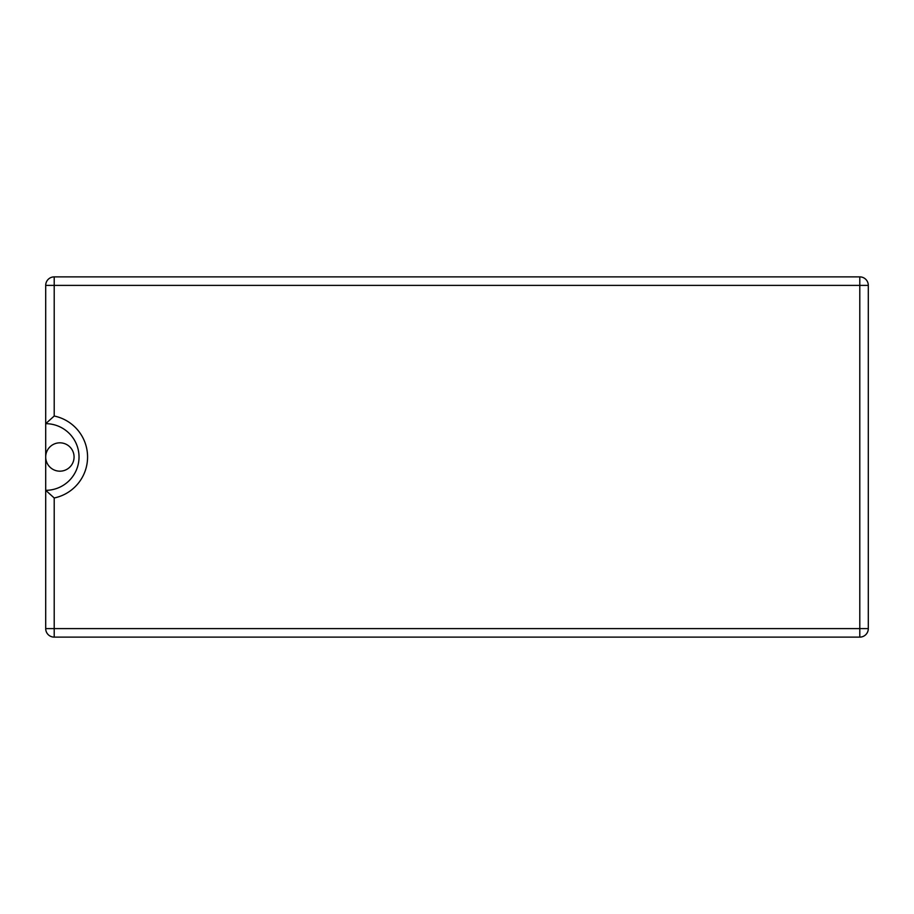 <?xml version="1.0" encoding="UTF-8"?>
<svg xmlns="http://www.w3.org/2000/svg" width="914" height="914" viewBox="0 0 914 914"><rect width="100%" height="100%" fill="white"/><g stroke="black" fill="none" stroke-linecap="round" stroke-linejoin="round"><path stroke-width="1.37" d="M79.027 457A33.327 33.327 0 0 0 45.7 423.673L45.7 457A14.178 14.178 0 0 0 59.878 471.178A14.178 14.178 0 0 0 74.068 457A14.178 14.178 0 0 0 59.878 442.822A14.178 14.178 0 0 0 45.7 457L45.7 490.327A33.327 33.327 0 0 0 79.027 457A33.327 33.327 0 0 0 45.7 423.673L45.7 285.385A8.512 8.512 0 0 1 54.212 276.873L859.788 276.873A8.512 8.512 0 0 1 868.3 285.385L868.3 628.615A8.512 8.512 0 0 1 859.788 637.127L54.212 637.127L54.212 628.615L859.788 628.615L859.788 285.385L54.212 285.385L54.212 416.03A41.838 41.838 0 0 1 54.212 497.97L54.212 628.615L45.7 628.615L45.7 490.327L54.212 497.97M45.7 628.615A8.512 8.512 0 0 0 54.212 637.127A8.512 8.512 0 0 1 45.7 628.615M45.7 423.673L54.212 416.03M859.788 637.127A8.512 8.512 0 0 0 868.3 628.615L859.788 628.615L859.788 637.127M868.3 285.385A8.512 8.512 0 0 0 859.788 276.873L859.788 285.385L868.3 285.385M54.212 276.873A8.512 8.512 0 0 0 45.7 285.385L54.212 285.385L54.212 276.873"/></g></svg>
